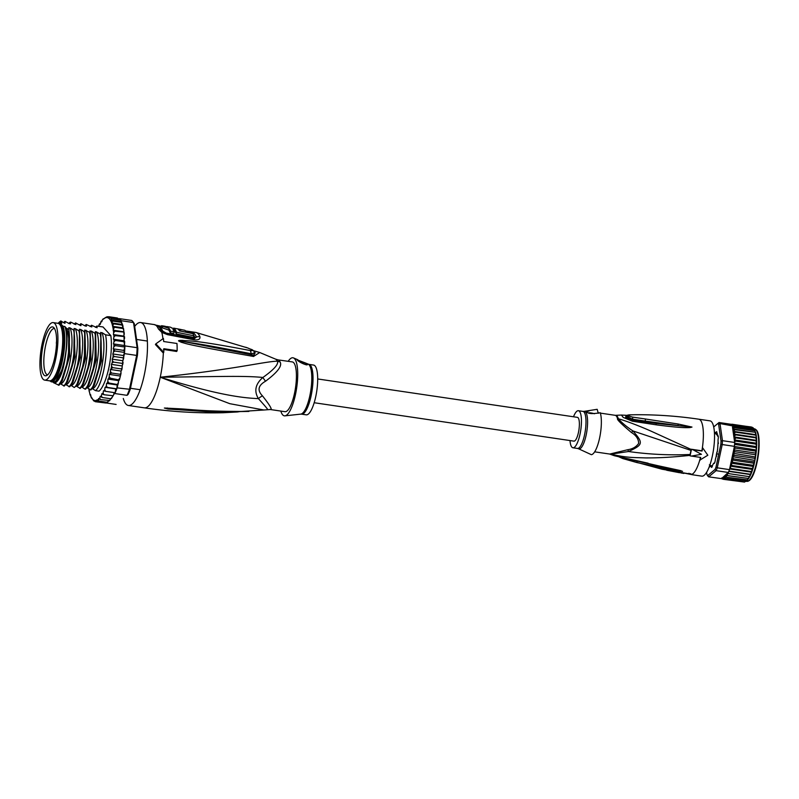 <?xml version="1.0" encoding="UTF-8"?>
<svg xmlns="http://www.w3.org/2000/svg" width="799" height="799" viewBox="0 0 799 799"><rect width="100%" height="100%" fill="white"/><g stroke="black" fill="none" stroke-linecap="round" stroke-linejoin="round"><path stroke-width="1.2" d="M54.831 323.585A29.064 8.02 -81.6 0 0 53.183 322.606A29.064 8.02 -81.6 0 0 41.758 345.747A29.064 8.02 -81.6 0 0 42.457 378.376A29.064 8.02 -81.6 0 0 43.026 379.135A29.064 8.02 -81.6 0 0 44.684 380.114A29.064 8.02 -81.6 0 0 56.11 356.973A29.064 8.02 -81.6 0 0 55.401 324.344A29.064 8.02 -81.6 0 0 54.831 323.585M53.183 322.606L57.967 323.315A29.064 8.02 98.4 0 1 59.615 324.294A29.064 8.02 98.4 0 1 60.185 325.053A29.064 8.02 98.4 0 1 60.894 357.682A29.064 8.02 98.4 0 1 49.468 380.823L44.684 380.114M56.559 339.185A24.699 6.811 -81.6 0 0 56.479 337.388A24.699 6.811 -81.6 0 0 53.613 327.43A24.699 6.811 -81.6 0 0 45.323 336.988A24.699 6.811 -81.6 0 0 41.308 363.535A24.699 6.811 -81.6 0 0 41.378 365.333A24.699 6.811 -81.6 0 0 46.482 375.62A24.699 6.811 -81.6 0 0 56.559 339.185M47.66 374.831A23.411 6.452 98.4 0 1 47.63 374.831A23.411 6.452 98.4 0 1 43.905 364.913A23.411 6.452 98.4 0 1 43.825 363.205A23.411 6.452 98.4 0 1 47.121 339.655A23.411 6.452 98.4 0 1 54.482 328.519A23.411 6.452 98.4 0 1 54.502 328.519M280.01 361.857A11.176 10.007 153.3 0 1 277.403 361.128A25.518 7.041 -81.6 0 0 276.444 359.73A25.518 7.041 -81.6 0 0 275.625 359.16L275.665 359.17A11.176 10.717 113.4 0 0 275.665 359.17A11.176 10.717 113.4 0 0 275.675 359.17A11.176 10.717 113.4 0 0 278.252 359.91A25.159 6.941 98.4 0 1 279.071 360.479A25.159 6.941 98.4 0 1 279.191 360.609A25.159 6.941 98.4 0 1 280.01 361.857C282.516 365.692 277.702 372.154 265.558 381.213C258.137 385.428 257.098 390.312 262.452 395.855C270.511 406.072 272.998 410.586 269.902 409.388M185.548 330.926L195.905 332.454A5.593 5.373 101.6 0 1 196.065 332.494A40.19 11.086 98.4 0 1 196.164 332.514A40.19 11.086 98.4 0 1 199.95 336.798C200.269 339.365 198.192 340.334 193.698 339.715L167.49 334.661L161.798 332.404L158.392 328.918A41.928 11.566 -81.6 0 0 156.694 326.052A41.928 11.566 -81.6 0 0 156.614 325.962A41.928 11.566 -81.6 0 0 154.497 324.604A5.593 5.373 -76.8 0 1 154.926 324.684L140.634 322.546A41.928 11.566 -81.6 0 1 143.021 323.945A41.928 11.566 98.4 0 1 145.188 370.327A41.928 11.566 98.4 0 1 128.369 405.483A41.928 11.566 98.4 0 1 125.992 404.074A41.928 11.566 -81.6 0 1 123.296 398.471M140.634 322.546A41.928 11.566 -81.6 0 0 134.681 326.421M154.497 324.604L155.116 325.013M157.972 326.352L161.298 327.011M265.558 381.213A11.176 2.757 -131.1 0 1 262.891 377.478C255.38 384.019 253.882 391.071 258.397 398.621C239.051 397.872 213.173 393.567 160.249 377.218C216.739 376.709 243.805 375.53 262.891 377.478C273.967 369.597 278.801 364.154 277.403 361.128C262.701 361.837 236.434 369.108 160.249 377.218L229.802 403.685L263.93 409.997L241.827 411.425A5.593 2.537 88.5 0 1 241.358 411.535L248.879 411.425M163.425 349.413L176.649 351.48L177.148 350.691L163.855 348.724A43.316 11.945 -81.6 0 1 163.765 352.359L155.855 343.84L163.415 338.436A43.316 11.945 -81.6 0 1 163.675 341.523L176.969 343.49A43.316 11.945 -81.6 0 1 177.148 350.691M275.625 359.16A25.518 7.041 -81.6 0 0 275.615 359.151L259.735 352.519L253.513 356.474L252.025 356.184C183.161 344.009 187.735 343.94 181.263 342.272L178.646 340.943C178.207 340.504 179.495 340.314 182.522 340.354C188.624 341.373 189.962 338.996 250.097 350.521C253.802 351.011 253.043 350.172 247.83 348.004L245.732 347.245M253.513 356.474A5.593 2.787 -78 0 0 252.065 354.906A5.593 2.787 -78 0 0 251.815 354.876M252.025 356.184A5.593 2.767 -78.2 0 0 250.566 354.586L250.566 354.586A5.593 2.767 -78.2 0 0 250.327 354.566L182.821 341.433C189.063 342.811 189.902 341.652 251.046 353.717L255.261 353.008C251.815 348.434 252.544 350.302 247.82 348.004L195.905 332.454A5.593 5.373 101.6 0 0 192.649 332.843A39.341 10.846 98.4 0 1 196.454 337.058L194.347 338.666L193.128 338.546M181.263 342.272A5.593 1.019 -72.5 0 0 181.323 341.582L178.916 340.983A5.593 2.237 -39.9 0 0 178.706 341.053M178.646 340.943A5.593 3.396 -19.3 0 1 178.866 340.953L182.821 341.433A5.593 2.357 92.8 0 0 182.522 340.354M250.097 350.521A5.593 3.056 104.2 0 1 251.046 353.717L251.755 354.876M254.232 351.44L254.102 355.205L252.264 354.966M253.922 355.185L255.031 352.559M155.855 343.84L155.425 344.529L163.326 353.058L163.765 352.359M240.02 411.565L237.433 411.964A5.593 2.697 -95.1 0 1 237.043 411.944L223.33 412.733L167.93 409.018L164.464 408.029L179.316 408.778C188.594 409.138 200.649 411.305 240.269 411.455L241.827 411.425M163.326 353.058A41.928 11.566 -81.6 0 1 160.249 377.218A41.928 11.566 98.4 0 1 144.319 407.84C170.547 411.715 196.884 413.343 223.33 412.733L237.433 411.964A5.593 2.697 -95.1 0 0 238.252 411.605M216.03 411.365L176.459 408.958C198.292 410.896 219.395 411.765 239.77 411.575L241.358 411.535M167.93 409.018A5.593 2.477 -80.8 0 0 168.549 408.549L164.594 408.099A5.593 4.664 60.6 0 1 164.374 408.059M164.464 408.029A5.593 3.346 76.3 0 0 164.654 408.099L167.151 408.239A5.593 0.709 92.6 0 0 167.291 407.979M240.269 411.455A5.593 2.527 88.8 0 1 239.77 411.575M262.452 395.855A11.176 6.112 148 0 0 258.397 398.621C266.037 407.031 268.953 410.616 267.146 409.358M263.93 409.997L270.322 409.527L284.963 411.685A25.159 6.941 -81.6 0 0 295.051 390.591A25.159 6.941 -81.6 0 0 293.752 362.766A25.159 6.941 98.4 0 0 292.324 361.917L278.252 359.91M288.199 361.308A29.343 8.09 98.4 0 1 293.503 357.932A29.343 8.09 98.4 0 1 295.5 394.396A29.343 8.09 -81.6 0 1 284.943 415.85A29.343 8.09 -81.6 0 1 280.839 411.076M308.923 364.374A25.159 6.941 -81.6 0 1 311.121 395.765A25.159 6.941 -81.6 0 1 311.051 396.104A25.159 6.941 -81.6 0 1 301.563 414.142L306.227 414.831A25.159 6.941 -81.6 0 0 315.785 396.454A25.159 6.941 98.4 0 0 313.588 365.063L308.923 364.374L304.709 362.696L307.335 364.434M307.186 364.064C309.143 366.731 298.347 362.097 297.118 359.82L304.709 362.696M299.635 361.847A5.593 1.189 -168 0 1 307.156 364.194A5.593 1.189 -168 0 1 307.315 364.494M162.936 338.766A41.928 11.566 -81.6 0 0 161.798 332.404A5.593 1.878 -59 0 1 163.166 332.144L161.308 330.387A2.796 2.447 -23 0 0 162.756 331.116L166.212 333.073A2.796 0.789 -81.1 0 0 166.412 333.413M193.538 334.951A38.911 10.737 98.4 0 1 194.726 337.198L192.489 338.087L166.212 333.073M161.578 325.702L161.228 327.33A40.22 11.096 98.4 0 1 162.327 327.87L168.749 330.027A40.14 11.076 98.4 0 1 170.217 332.853L173.812 333.473L174.162 331.835A41.728 11.506 -81.6 0 0 172.974 329.458L174.562 329.737A41.678 11.496 -81.6 0 0 173.403 328.339L171.815 328.059A41.728 11.506 -81.6 0 0 170.317 327.161L166.721 326.541A41.818 11.536 98.4 0 1 168.219 327.43L166.222 326.831A41.848 11.546 -81.6 0 0 165.133 326.272L161.578 325.702A41.898 11.556 98.4 0 1 162.666 326.262L169.088 328.419A41.818 11.536 98.4 0 1 170.567 331.205L174.162 331.835M173.942 331.295L174.562 329.737M174.372 330.626A39.97 11.026 98.4 0 1 176.189 333.902L193.528 337.438L193.877 335.78A40.709 11.226 -81.6 0 0 192.879 333.672L179.485 330.906A41.498 11.446 -81.6 0 0 177.738 328.888L177.678 328.818M176.189 333.902L176.539 332.254L193.877 335.78M186.347 332.274L186.407 332.034A41.129 11.346 -81.6 0 0 184.839 330.297L173.782 328.149A41.648 11.486 98.4 0 1 176.539 332.254M180.045 331.016L191.031 333.043A38.911 10.737 98.4 0 1 192.1 333.503M178.816 329.937L178.936 329.378A41.458 11.436 98.4 0 1 180.095 330.776M177.738 328.888L180.894 329.498A41.348 11.406 98.4 0 1 181.303 329.837L178.936 329.378M170.217 332.853L170.567 331.205M168.749 330.027L169.088 328.419M186.227 331.775L192.649 332.843A2.796 2.687 101.6 0 1 191.021 333.043L191.021 333.043A38.911 10.737 98.4 0 0 190.971 333.033M60.464 325.523A27.945 7.71 98.4 0 1 60.884 326.062A27.945 7.71 98.4 0 1 61.303 359.46A27.945 7.71 98.4 0 1 53.054 379.036A27.945 7.71 98.4 0 1 52.494 379.425M58.077 323.335A29.763 8.21 98.4 0 1 59.925 322.896A29.763 8.21 98.4 0 1 59.985 322.906L62.981 326.222A29.763 8.21 98.4 0 1 62.532 360.039A29.763 8.21 98.4 0 1 51.226 381.792A29.763 8.21 98.4 0 1 51.166 381.782L49.888 380.843M51.276 381.792L53.034 382.052A29.763 8.21 98.4 0 0 53.084 382.062L51.226 381.792M62.981 326.222L64.839 326.501A29.763 8.21 98.4 0 1 64.389 360.319A29.763 8.21 98.4 0 1 53.084 382.062M94.182 401.018L95.371 401.717M104.809 402.896L95.471 401.737L95.321 400.689L97.039 401.747L96.939 399.84L98.686 401.038L98.587 398.491L100.404 399.61L99.755 398.002L100.255 396.264L102.142 397.483L101.393 395.875L101.892 393.617L103.88 394.716L103.081 393.058L103.5 390.741L105.588 391.33L104.739 389.662L105.078 387.315L115.705 388.883L115.156 392.748A43.046 11.875 -81.6 0 0 116.804 388.813A43.046 11.875 -81.6 0 0 117.153 387.895L117.833 384.659L117.203 384.968L116.804 388.813L107.236 387.395L106.327 385.737L106.577 383.4L117.203 384.968M106.577 383.4L108.794 382.991L107.835 381.353L107.985 379.076L110.242 378.167L109.213 376.599L109.273 374.401L111.54 373.023L110.462 371.535L110.422 369.478L112.689 367.64L111.54 366.262L111.411 364.364L112.13 362.906L113.648 362.117L112.439 360.858L112.22 359.16L112.909 357.473L114.417 356.544L113.148 355.435L112.839 353.967L113.488 352.079L114.966 351.011L113.248 348.853L113.848 346.796L115.306 345.627L113.458 343.91L113.997 341.722L115.406 340.474L113.448 339.225L113.917 336.948L115.286 335.64L113.398 334.561L113.638 332.754L114.936 331.205L113.118 330.207L114.377 327.25L112.599 326.312L113.598 323.845L111.88 322.946L112.619 321.048L111.091 320.189L111.47 318.901L110.152 317.443L108.494 317.313L108.694 316.704L106.776 317.293L107.126 316.694L103.191 319.21A41.928 11.566 -81.6 0 0 102.262 320.149L103.121 318.901M111.091 320.189L121.318 321.697L121.298 320.729A43.046 11.875 -81.6 0 0 121.029 320.319A43.046 11.875 98.4 0 0 120.389 319.5A43.046 11.875 98.4 0 0 119.72 318.861A43.046 11.875 -81.6 0 0 119.411 318.641L131.635 320.449A43.046 11.875 98.4 0 1 132.614 321.308A43.046 11.875 98.4 0 1 133.273 322.157A43.046 11.875 98.4 0 1 133.523 322.536L137.138 347.705A43.046 11.875 98.4 0 1 136.659 355.425L129.378 389.702A43.046 11.875 98.4 0 1 127.011 395.335L128.07 394.486A41.928 11.566 98.4 0 0 130.227 389.333L137.408 355.535A41.928 11.566 98.4 0 0 137.847 348.474L134.282 323.645A41.928 11.566 98.4 0 0 134.092 323.355L133.273 322.157M112.22 359.16L122.846 360.739L124.434 353.617A43.046 11.875 -81.6 0 0 124.534 352.429A43.046 11.875 -81.6 0 0 124.864 347.046A43.046 11.875 -81.6 0 0 124.914 345.897L123.915 341.732L115.406 340.474M124.434 353.617L137.408 355.535M137.847 348.474L137.138 347.705L124.914 345.897M121.298 320.729L133.523 322.536L134.282 323.645M114.087 392.589L113.758 394.386L114.786 393.527L127.011 395.335L128.07 394.486M130.227 389.333L117.153 387.895M114.786 393.527A43.046 11.875 -81.6 0 0 115.156 392.748L105.588 391.33M116.115 404.434L106.067 402.956M121.388 321.328L119.72 318.861L110.152 317.443L110.342 318.062M121.029 320.319L111.47 318.901M121.148 321.378L123.815 330.656L124.135 340.514M88.859 389.023L89.178 391.43M89.358 391.72A41.928 11.566 -81.6 0 1 88.859 389.043L90.087 394.926M90.577 394.586L91.306 397.912M91.545 397.393L93.693 400.908M99.535 323.785L98.726 326.322M98.956 325.063A41.928 11.566 -81.6 0 1 99.585 323.935L100.284 323.725L99.585 323.935L100.155 324.504L101.313 321.028M100.644 322.247A41.928 11.566 -81.6 0 1 101.363 321.238L102.032 320.948L101.363 321.238L101.793 321.717L102.262 320.149M103.81 318.691A41.928 11.566 -81.6 0 1 105.039 317.942L105.578 317.423M106.776 317.293L107.835 316.794M105.078 387.315L107.236 387.395M124.624 341.463L123.915 341.732L124.624 341.463L124.205 340.943M121.877 369.607L122.846 360.739M122.167 367.83L121.188 368.898L121.788 369.837L121.049 371.046L110.422 369.478M120.729 374.861L121.049 371.046M121.088 373.103L120.05 374.282L120.639 375.041L119.431 379.865M119.85 378.167L118.741 379.425L119.341 379.994L118.612 380.644L118.002 384.539M118.462 382.931L117.303 384.239L117.833 384.659M113.758 394.386L113.128 395.904M113.718 394.626L111.371 398.651M110.622 398.741L109.563 400.778M110.382 399.58L107.196 402.297L107.755 401.697L107.196 402.297L98.686 401.038M95.461 327.33L96.849 326.042L103.021 326.951L110.831 335.61A33.538 9.248 98.4 0 1 108.854 367.74A33.538 9.248 98.4 0 1 99.026 391.17L95.52 390.651L92.145 388.524M107.306 401.887L105.538 403.006L97.039 401.747M105.848 403.006L105.937 402.257L105.538 403.006M103.88 394.716L113.078 395.765M112.03 397.443L110.642 398.741L102.142 397.483M108.904 400.868L109.523 400.449L100.404 399.61M107.745 402.237L107.196 402.297M116.804 388.813L115.705 388.883M108.794 382.991L117.912 384.629M122.996 360.359L122.876 360.948M118.582 381.153L118.711 380.564M110.242 378.167L119.341 379.994M107.985 379.076L118.612 380.644M112.689 367.64L121.188 368.898L121.788 369.837M123.076 362.436L122.157 363.375L122.756 364.474M123.775 357.003L122.916 357.802L123.535 359.051M111.54 373.023L120.05 374.282L120.639 375.041M111.411 364.364L122.037 365.942M122.157 363.375L113.648 362.117M122.916 357.802L114.417 356.544M112.839 353.967L123.465 355.535L124.534 352.429L114.966 351.011M123.745 356.853L123.465 355.535M113.248 348.853L123.885 350.421L124.864 347.046L115.306 345.627M124.534 352.429L123.885 350.421M113.458 343.91L124.085 345.478L124.574 343.52M124.864 347.046L124.085 345.478M124.684 341.582L124.624 343.3M113.448 339.225L124.075 340.803M124.524 336.749L124.554 338.526M124.454 336.609L115.286 335.64M113.398 334.561L124.025 336.129M124.125 332.274L124.274 334.332M124.025 332.084L114.936 331.205M113.118 330.207L123.745 331.775M123.485 328.269L123.815 330.656M123.316 327.97L122.876 328.509L114.377 327.25M112.599 326.312L123.226 327.88M111.88 322.946L122.447 324.504L122.097 325.103L113.598 323.845M121.368 321.787L122.447 324.504M121.318 321.697L121.128 322.307L112.619 321.048M109.273 374.401L119.91 375.979M118.721 318.821L117.203 317.962L117.343 318.851L117.313 317.982M117.203 317.962L108.694 316.704M95.6 333.363L94.921 333.263C98.367 349.812 91.785 383.84 84.884 389.083L85.563 389.183L87.211 387.195L94.981 362.886L95.341 331.655L100.914 334.142L100.324 363.465L92.524 387.984L90.876 389.962L86.891 387.655M84.884 389.083L81.578 386.866M84.964 331.785L84.295 331.685C87.75 348.234 81.108 382.391 74.257 387.505L76.584 385.627L84.354 361.248L84.704 330.087L90.277 332.574L89.688 361.937L81.898 386.416L80.25 388.394L76.265 386.087M74.257 387.505L70.941 385.298M79.52 329.677L79.051 360.419L71.271 384.838L69.613 386.816L65.628 384.509M74.207 328.888L73.738 359.61L65.957 384.049L64.3 386.037L60.315 383.73M68.894 328.109L68.404 358.911L60.634 383.27L58.986 385.248L53.773 382.811M55.101 383.011C60.474 379.924 64.23 368.589 66.367 349.003L64.929 358.312L61.833 370.157L55.471 381.832L53.783 382.891L53.034 382.052M63.57 322.616L64.959 321.328L65.009 323.315M74.197 324.194L75.585 322.896L75.845 324.604L70.951 322.217L70.272 322.117L70.532 323.815L69.203 323.625L64.959 321.328M68.884 323.405L70.272 322.117M79.51 324.973L80.909 323.685L80.959 325.672M90.147 326.551L91.535 325.253L91.795 326.961L86.222 324.474L86.482 326.172L85.153 325.982L80.909 323.685M96.849 326.042L97.108 327.75L91.535 325.253M80.489 325.553L75.585 322.896M84.824 325.762L86.222 324.474M68.964 328.339L69.693 355.994L62.272 380.863L60.634 383.27M71.041 385.368C78.262 385.587 86.452 343.62 80.719 329.498L79.391 329.288L80.329 357.562L72.909 382.431L71.271 384.838M64.549 323.186L60.814 320.928L59.406 322.057A31.86 8.789 -81.6 0 0 58.187 323.265M65.728 384.579C72.949 384.798 81.138 342.831 75.406 328.709L74.077 328.499L75.006 356.773L67.585 381.642M69.024 329.428L68.844 329.408A33.538 9.248 98.4 0 1 69.074 346.456C67.476 365.592 63.89 378.486 58.307 385.148M79.65 331.006L78.971 330.906C82.397 347.705 75.865 381.323 68.944 386.716M74.337 330.217L73.658 330.117C77.113 346.816 70.472 380.783 63.62 385.937M89.608 332.474C93.024 349.323 86.482 382.931 79.57 388.294M100.235 334.042C103.67 350.911 97.059 384.649 90.197 389.862M110.831 335.61L105.548 334.831C108.984 351.42 102.452 385.288 95.52 390.651M66.367 349.003C67.306 340.783 67.276 333.832 66.307 328.119L66.786 328.419C68.295 332.963 69.064 338.976 69.074 346.456M68.754 327.71L70.092 327.92C75.815 342.042 67.635 384.019 60.414 383.8M70.092 327.92L73.658 330.117M75.406 328.709L78.971 330.906M80.719 329.498L84.295 331.685M61.733 323.166A29.763 8.21 98.4 0 1 61.793 323.176A29.763 8.21 98.4 0 1 61.843 323.186L60.295 321.468A31.86 8.789 -81.6 0 0 59.406 322.057M64.839 326.501L66.307 328.119M60.814 320.928L60.295 321.468M59.985 322.906L61.843 323.186M66.786 328.419L68.844 329.408M90.277 332.574L90.017 330.856M90.147 331.245L91.346 331.066L94.921 333.263M100.914 334.142L100.644 332.424M100.754 332.714L101.982 332.644L105.548 334.831M86.032 330.277C91.765 344.399 83.575 386.376 76.354 386.157M91.346 331.066C97.079 345.188 88.889 387.155 81.678 386.936M96.669 331.855C102.392 345.977 94.202 387.944 86.991 387.725M101.982 332.644C107.695 346.726 99.555 388.604 92.334 388.504L92.354 388.554M84.914 330.706L85.633 358.391L78.222 383.21L76.584 385.627M90.227 331.485L90.946 359.17L83.535 384.009L81.898 386.416M95.54 332.274L96.27 359.959L88.859 384.778L87.211 387.195M100.784 332.823L101.583 360.739L94.172 385.567L92.524 387.984M50.297 380.793A28.924 7.98 -81.6 0 0 61.533 359.71A28.924 7.98 -81.6 0 0 58.756 323.585M53.483 378.656A27.106 7.481 98.4 0 1 52.934 378.956M317.692 378.956L577.427 417.358A12.015 3.316 98.4 0 1 578.106 417.757A12.015 3.316 98.4 0 1 578.726 431.051A12.015 3.316 98.4 0 1 573.912 441.138L314.177 402.726M717.382 451.645L716.853 452.374A16.21 4.474 -81.6 0 1 716.583 453.712A16.21 4.474 98.4 0 1 716.294 455.021L716.673 455.889M717.852 454.062L717.023 453.862L716.294 455.021M709.842 465.318L710.691 465.537L709.782 465.418M716.723 433.777L716.034 433.967L716.723 433.777M716.523 433.727L716.403 434.446A16.21 4.474 -81.6 0 0 715.754 433.727L717.332 433.527M716.144 434.097L717.762 434.926M716.853 452.374L717.023 453.862M731.425 424.439L751.14 426.956L753.237 427.994M752.478 427.615L754.895 430.301L756.363 437.413L734.031 434.107L735.33 432.129L733.752 431.39L734.89 429.732L733.382 429.023L734.321 427.715L732.983 427.056L733.632 426.107L719.999 423.56L718.631 424.369A26.826 7.401 98.4 0 0 717.842 423.49L719.05 422.511A27.945 7.71 98.4 0 1 719.539 422.971A27.945 7.71 98.4 0 1 719.999 423.56L722.446 440.668L721.038 441.108L718.631 424.369M733.462 458.866L732.623 456.678L734.361 455.33L733.222 453.273L734.92 451.715L733.692 449.847L730.066 466.916A26.826 7.401 -81.6 0 0 730.166 466.606L731.005 468.544L751.21 471.53L751.729 472.069L750.83 474.486M714.366 431.68L714.845 432.668A17.049 4.704 98.4 0 1 715.365 432.668L716.643 431.68L717.003 434.476A17.049 4.704 98.4 0 1 717.332 435.415L717.502 435.595C718.351 435.395 718.541 436.733 718.081 439.62L718.031 440.329A17.049 4.704 98.4 0 1 718.071 441.937L717.662 448.639A17.049 4.704 98.4 0 1 717.402 450.496L715.984 457.178A17.049 4.704 98.4 0 1 715.505 458.786L715.355 459.495C715.015 462.401 714.456 463.74 713.677 463.5L713.457 463.68A17.049 4.704 98.4 0 1 712.878 464.599L711.679 467.445L710.75 466.376A17.049 4.704 98.4 0 1 710.221 466.376L708.993 467.415M727.2 473.378L727.32 473.398A26.826 7.401 -81.6 0 0 727.44 473.188L721.537 478.641L708.673 476.843A27.945 7.71 98.4 0 1 708.184 476.384A27.945 7.71 98.4 0 1 707.754 475.844A27.945 7.71 98.4 0 1 707.724 475.795L706.965 474.676L707.724 475.795M719.05 422.511L731.275 424.319A27.945 7.71 98.4 0 1 731.764 424.778A27.945 7.71 98.4 0 1 732.224 425.368M706.616 472.289L706.965 474.676A26.826 7.401 98.4 0 0 707.754 475.545L708.673 476.843L716.074 470.661L714.995 469.492A26.826 7.401 -81.6 0 0 715.994 467.135L717.262 467.824L722.206 444.544L720.838 444.344A26.826 7.401 -81.6 0 0 721.038 441.108M728.298 472.469L716.074 470.661A27.945 7.71 -81.6 0 0 717.262 467.824L729.487 469.632A27.945 7.71 98.4 0 1 728.898 471.1A27.945 7.71 98.4 0 1 728.298 472.469L728.868 473.637L749.642 476.703M734.431 446.351L722.206 444.544A27.945 7.71 -81.6 0 0 722.446 440.668L734.671 442.476A27.945 7.71 98.4 0 1 734.581 444.394A27.945 7.71 98.4 0 1 734.431 446.351L733.692 449.847L756.014 453.133L755.554 451.085L756.413 450.037L756.144 452.743M707.754 475.545L714.995 469.492M715.994 467.135L720.838 444.344M717.842 423.49L713.707 426.946M717.452 435.595L718.061 435.785M714.865 432.728L715.075 432.978A16.769 4.624 98.4 0 1 715.594 432.988L716.733 431.869M711.829 467.285L711.05 466.137A16.769 4.624 98.4 0 1 710.531 466.137L710.291 466.326M722.785 479.13L721.537 478.641L724.403 479.09L723.914 477.652L725.492 478.391L725.023 476.494L726.621 477.233L726.121 475.095L727.749 475.645L727.19 473.398M727.44 473.188L728.149 472.778M727.32 473.398L728.868 473.637M729.487 469.632L730.066 466.916M729.906 468.574L731.005 468.544M753.876 461.862L754.386 463.03L754.945 460.404L753.876 461.862L733.682 458.876L731.924 460.004L732.883 462.301L731.115 463.17L731.984 465.537L730.166 466.606M733.702 449.797L735.35 448.099L734.401 447.47M734.311 439.939L734.391 440.479A26.826 7.401 -81.6 0 0 734.391 440.139L735.779 437.872L734.301 436.474L735.629 434.856L734.031 434.107M734.671 442.476L734.391 440.479M734.071 433.777A26.826 7.401 -81.6 0 0 732.503 427.365L734.311 439.909L756.623 443.225L755.974 440.858L756.653 440.399L755.974 440.858L735.779 437.872M732.503 427.365L732.793 425.687M734.75 441.697L735.779 441.118L734.391 440.139M753.157 427.785L731.594 424.599M731.924 424.219L752.119 427.205M730.566 424.379L729.397 424.609M755.644 432.429L756.064 434.696L755.524 435.115L735.33 432.129M756.064 434.696L733.752 431.39M734.89 429.732L755.594 432.309L733.382 429.023M753.197 427.825L755.594 432.309M734.321 427.715L754.516 430.701M754.895 430.301L732.983 427.056M733.632 426.107L753.827 429.093M753.966 428.683L732.234 425.468M731.764 424.778L753.028 427.924M724.403 479.09L744.598 482.077L723.355 479.31M725.492 478.391L746.236 480.958L745.097 481.667M747.255 480.069L746.236 480.958M712.978 464.449L713.137 464.149A16.489 4.544 98.4 0 0 713.697 463.25L714.236 463.021M712.079 466.856L711.33 466.167L712.299 466.306M709.262 466.716L710.571 465.857A16.489 4.544 98.4 0 0 710.651 465.877A16.489 4.544 98.4 0 0 711.08 465.867L711.33 466.167M714.396 432.139L715.045 433.258A16.489 4.544 98.4 0 1 715.475 433.248A16.489 4.544 98.4 0 1 715.554 433.258L716.853 432.379M718.121 436.244L717.442 435.914A16.489 4.544 98.4 0 0 717.132 435.016L717.043 434.566M717.702 436.184L718.281 436.494M718.181 442.506L718.431 443.365M716.613 456.009L716.284 456.569M727.749 475.645L748.563 478.471M749.512 476.693L748.653 478.611M749.412 477.113L747.944 478.631M728.898 471.1L750.161 474.246L750.7 474.556L749.752 476.723M750.481 475.045L749.072 476.623M750.571 474.596L728.788 471.37M751.509 472.628L750.161 474.246L750.7 474.556M751.589 472.169L729.637 468.923M731.984 465.537L752.179 468.524L752.688 469.293L751.21 471.53L751.729 472.069M752.488 469.912L751.849 471.929M752.548 469.442L730.226 466.147M732.883 462.301L753.077 465.288L753.587 466.256L752.179 468.524L752.688 469.293M753.397 466.936L752.818 469.083M753.437 466.476L731.115 463.17M754.386 463.03L753.077 465.288L753.587 466.256M754.226 463.74L753.707 466.007M754.246 463.3L731.924 460.004M754.945 460.404L732.623 456.678M734.361 455.33L754.556 458.316L755.564 456.968L754.955 459.984M755.564 456.968L733.222 453.273M754.556 458.316L755.085 459.665M734.92 451.715L755.125 454.701L756.054 453.492L755.544 456.569M755.125 454.701L755.674 456.219M756.413 450.037L734.411 446.481M735.35 448.099L755.554 451.085M734.581 444.394L755.834 447.54L756.633 446.671L756.353 449.727M756.633 446.671L734.641 443.155M755.834 447.54L756.473 449.308M735.779 441.118L755.984 444.104L756.713 443.435L755.984 444.104L756.563 446.401M756.763 443.685L756.663 445.962M756.653 440.399L734.231 436.933M756.723 440.599L756.713 442.766M756.553 440.239L755.824 437.842L735.629 434.856M756.533 437.672L756.623 439.77M756.443 437.502L755.824 437.842L756.363 437.413M756.174 434.896L756.393 437.073M746.286 481.318L745.697 481.378M726.621 477.233L747.435 479.889M748.363 478.671L747.494 480.149M748.323 478.801L746.815 480.219M573.502 416.778A18.727 5.164 98.4 0 1 578.406 410.716A18.727 5.164 98.4 0 1 579.465 411.345A18.727 5.164 98.4 0 1 580.434 432.059A18.727 5.164 98.4 0 1 572.923 447.77A18.727 5.164 98.4 0 1 571.864 447.14A18.727 5.164 98.4 0 1 569.987 440.559M667.415 469.782L667.295 470.341A27.266 7.521 98.4 0 1 667.025 470.311A27.266 7.521 98.4 0 1 666.326 470.032L666.406 469.642M679.32 472.658A27.795 7.67 -81.6 0 0 679.49 472.698A27.795 7.67 -81.6 0 0 679.669 472.718L667.295 470.341M683.604 473.388A27.895 7.69 -81.6 0 0 683.754 473.417A27.895 7.69 -81.6 0 0 683.904 473.437L681.367 473.008A27.835 7.68 98.4 0 1 681.197 472.988A27.835 7.68 98.4 0 1 680.249 472.589L679.13 472.399M683.994 473.018L684.553 473.028M590.561 413.433A4.195 0.889 -168 0 1 591.859 413.642M679.779 472.199L679.669 472.718M684.014 472.938L683.904 473.437M681.477 472.499L681.367 473.008M594.396 413.762A4.195 0.889 12 0 0 588.533 412.853M595.904 409.507L597.073 409.328A22.921 6.322 -81.6 0 1 597.183 409.318L589.912 410.456L586.746 411.855C587.944 413.792 592.459 414.082 600.269 412.733A22.921 6.322 -81.6 0 1 599.62 437.922A22.921 6.322 -81.6 0 1 591.36 454.681L578.516 448.758A18.966 5.233 98.4 0 0 586.416 433.787A18.966 5.233 98.4 0 0 585.577 412.024A18.966 5.233 98.4 0 0 585.527 411.964A18.966 5.233 98.4 0 0 584.049 411.385L589.912 410.456M597.183 409.318L598.281 413.303M682.436 471.3L647.829 463.51M625.987 458.416L668.953 468.514L668.493 469.333L682.576 471.33M690.376 473.687L692.463 474.756L668.533 469.882L662.88 469.383A26.966 7.441 98.4 0 1 662.461 469.333L622.691 458.536L636.683 462.501L668.493 469.333M678.131 424.019L645.432 418.996L645.252 421.083L678.101 425.507L678.131 424.019L691.984 427.066L656.129 423.43L632.289 420.174L626.726 415.48M691.984 427.066L690.276 427.515C685.522 428.074 674.186 427.175 656.259 424.838L656.129 423.43L632.399 419.835L625.627 417.158L625.987 415.899M691.844 427.046L690.066 427.006L690.276 427.515M645.183 421.782L645.252 421.083L632.518 419.215L632.778 417.148C627.894 415.929 627.205 415.16 630.701 414.841L635.165 414.731L630.701 414.841M630.361 414.851L630.541 414.831C628.513 414.791 626.985 415.16 625.947 415.919L632.518 419.215L632.309 421.203L623.18 417.378L621.422 415.051L627.664 415.4M692.463 474.756A27.945 7.71 98.4 0 1 692.234 474.736L701.802 476.144A27.945 7.71 -81.6 0 0 712.418 455.73A27.945 7.71 -81.6 0 0 709.971 420.853L698.815 419.205A27.945 7.71 98.4 0 1 702.411 447.57L702.611 447.8A28.784 7.94 98.4 0 1 702.081 451.036L701.892 450.826A27.945 7.71 -81.6 0 0 702.411 447.57M627.834 449.707L610.076 453.972A3.915 3.735 75.6 0 1 610.776 454.152L628.513 451.515C643.225 444.743 643.585 443.085 632.888 430.921C626.656 426.816 621.792 422.761 618.306 418.766C626.776 420.993 643.025 427.545 651.455 431.33L691.185 449.467L690.126 454.481C669.582 455.4 649.048 454.411 628.513 451.515L627.834 449.707C632.708 448.968 636.324 446.851 638.681 443.355C638.511 438.921 636.114 435.315 631.48 432.549C621.302 423.969 616.668 419.365 617.567 418.716A3.915 3.176 164.8 0 0 618.306 418.766A19.635 5.413 -81.6 0 0 617.088 416.099A19.635 5.413 -81.6 0 0 615.58 415.33L621.422 415.051M681.098 470.721L647.619 463.47M666.096 467.565L614.421 455.75L648.099 463.2M624.289 457.927L623.899 458.916M631.48 432.549L632.888 430.921L690.995 450.406M656.259 424.838L632.309 421.203M645.432 418.996L632.778 417.148M702.611 447.8L707.824 455.24L699.734 460.174A27.945 7.71 -81.6 0 0 700.483 457.418M702.081 451.036L692.813 449.667L701.452 454.291L691.455 456.079L700.723 457.447A28.784 7.94 98.4 0 1 699.934 460.404M610.076 453.972A19.566 5.393 -81.6 0 1 609.437 454.012L609.847 454.122A19.635 5.413 -81.6 0 0 610.776 454.152C627.425 457.957 633.697 457.467 645.912 457.917C658.216 457.907 669.402 457.517 689.917 455.39A27.805 7.67 -81.6 0 1 689.867 455.62L690.076 455.859A242.596 51.715 12 0 0 691.455 456.079M690.126 454.481L689.917 455.39M691.185 449.467A27.805 7.67 -81.6 0 0 691.225 449.218L701.892 450.826M691.225 449.218L691.445 449.457A242.596 51.715 -168 0 0 692.813 449.667M690.076 455.859L691.445 449.457M56.579 341.233A2.657 0.729 -81.6 0 0 56.499 344.029M194.726 337.198A2.796 2.437 157.5 0 0 196.454 337.058A5.593 4.874 157.5 0 1 199.95 336.798M301.563 414.142L300.754 414.122A25.318 6.981 -81.6 0 0 309.802 395.954A25.318 6.981 -81.6 0 0 309.872 395.615A25.318 6.981 -81.6 0 0 308.144 364.154M161.238 327.31L159.061 326.971A40.24 11.096 98.4 0 1 161.048 328.279A40.24 11.096 98.4 0 1 162.756 331.116M154.926 324.684L159.52 327.44A40.799 11.256 98.4 0 1 159.58 327.5A40.799 11.256 98.4 0 1 159.66 327.59A40.799 11.256 98.4 0 1 161.308 330.387A5.593 4.894 -23 0 0 158.392 328.918M160.839 327.25A2.796 0.759 99.1 0 1 160.679 326.911A5.593 1.528 99.1 0 0 160.05 326.052L161.458 326.282M167.49 334.661A5.593 1.588 -81.1 0 0 166.731 333.473L163.166 332.144A5.593 1.878 -59 0 1 163.306 332.264M193.698 339.715A5.593 1.628 -77.3 0 0 193.008 338.496L166.731 333.473A5.593 1.588 -81.1 0 0 166.601 333.463M194.327 338.666L193.008 338.496A5.593 1.628 -77.3 0 0 192.859 338.486M162.327 327.87L162.666 326.262M187.026 332.154A2.796 0.829 102.5 0 1 186.936 331.935A5.593 1.628 102.7 0 0 186.327 331.096M89.448 392.129A41.928 11.566 -81.6 0 0 92.554 399.18A41.928 11.566 -81.6 0 0 96.679 400.319M112.589 325.992A41.928 11.566 -81.6 0 0 109.493 318.941A41.928 11.566 -81.6 0 0 105.238 317.852M111.151 368.269A41.928 11.566 -81.6 0 0 111.54 366.262M112.13 362.906A41.928 11.566 -81.6 0 0 112.439 360.858M112.909 357.473A41.928 11.566 -81.6 0 0 113.148 355.435M113.488 352.079A41.928 11.566 -81.6 0 0 113.648 350.072M113.848 346.796A41.928 11.566 -81.6 0 0 113.927 344.858M113.997 341.722A41.928 11.566 -81.6 0 0 113.997 339.885M113.917 336.948A41.928 11.566 -81.6 0 0 113.818 335.031M113.638 332.754A41.928 11.566 -81.6 0 0 113.388 330.506M113.188 329.088A41.928 11.566 -81.6 0 0 112.679 326.401M110.012 373.473A41.928 11.566 -81.6 0 0 110.462 371.535M108.714 378.426A41.928 11.566 -81.6 0 0 109.213 376.599M107.276 383.051A41.928 11.566 -81.6 0 0 107.835 381.353M105.738 387.265A41.928 11.566 -81.6 0 0 106.327 385.737M104.12 391.001A41.928 11.566 -81.6 0 0 104.739 389.662M102.452 394.187A41.928 11.566 -81.6 0 0 103.081 393.058M100.704 396.843A41.928 11.566 -81.6 0 0 101.393 395.875M98.886 398.881A41.928 11.566 -81.6 0 0 99.755 398.002M97.128 400.119A41.928 11.566 -81.6 0 0 98.197 399.46M123.725 357.493A41.928 11.566 98.4 0 1 123.615 358.441M122.986 362.996A41.928 11.566 98.4 0 1 122.836 363.945M122.047 368.469A41.928 11.566 98.4 0 1 121.867 369.388M120.929 373.812A41.928 11.566 98.4 0 1 120.729 374.681M119.63 378.946A41.928 11.566 98.4 0 1 119.421 379.725M746.656 481.368C756.533 482.566 763.195 435.984 756.234 429.882L754.416 428.833A26.547 7.321 98.4 0 1 755.894 429.692A26.547 7.321 98.4 0 1 757.302 459.095A26.547 7.321 98.4 0 1 746.656 481.368L746.296 481.318M756.533 430.561A25.987 7.171 98.4 0 1 758.161 456.229A25.987 7.171 98.4 0 1 749.182 480.319M732.064 459.735A26.826 7.401 -81.6 0 0 732.343 458.446A26.826 7.401 -81.6 0 0 732.623 457.098M726.241 475.175A26.826 7.401 -81.6 0 0 727.09 473.817M730.366 465.987A26.826 7.401 -81.6 0 0 731.075 463.63M731.265 462.961A26.826 7.401 -81.6 0 0 731.904 460.444M732.763 456.369A26.826 7.401 -81.6 0 0 733.232 453.662M733.352 452.913A26.826 7.401 -81.6 0 0 733.732 450.187M734.391 439.46A26.826 7.401 -81.6 0 0 734.331 437.093M734.301 436.474A26.826 7.401 -81.6 0 0 734.121 434.207M721.757 477.932A26.826 7.401 -81.6 0 0 724.933 476.763M725.112 476.584A26.826 7.401 -81.6 0 0 726.001 475.505M753.996 464.678A26.826 7.401 98.4 0 1 753.717 465.767M754.775 461.263A26.826 7.401 98.4 0 1 754.516 462.451M755.435 457.757A26.826 7.401 98.4 0 1 755.215 458.996M755.964 454.202A26.826 7.401 98.4 0 1 755.784 455.46M756.353 450.676A26.826 7.401 98.4 0 1 756.234 451.904M756.603 447.22A26.826 7.401 98.4 0 1 756.533 448.379M756.713 443.894A26.826 7.401 98.4 0 1 756.693 444.953M716.553 433.408L715.564 433.268L716.553 433.408M716.923 433.118L715.884 432.968M572.923 447.77L577.457 448.439A18.727 5.164 -81.6 0 0 584.968 432.728A18.727 5.164 -81.6 0 0 584.009 412.014A18.727 5.164 -81.6 0 0 583.949 411.964A18.727 5.164 -81.6 0 0 582.94 411.395L578.406 410.716M636.683 462.501L637.332 461.083M662.88 469.383A3.915 3.755 -89.3 0 0 663.12 469.422L691.944 474.306A27.945 7.71 98.4 0 0 699.734 460.174M617.567 418.716A19.566 5.393 -81.6 0 0 616.359 416.059A19.566 5.393 -81.6 0 0 616.279 415.969A19.566 5.393 -81.6 0 0 615.16 415.31L600.389 413.123M688.938 473.268L689.607 473.757M667.854 469.422L668.523 469.882M147.366 341.053L136.549 339.455M140.175 389.712L130.447 388.274M56.579 341.113L56.489 344.249M156.155 325.183L160.05 326.052M253.772 355.175L242.526 352.958M253.413 350.661L259.735 352.519M144.319 407.84L128.369 405.483M277.682 359.76L275.675 359.17M300.754 414.122L284.943 415.85M297.837 359.78L293.503 357.932M122.587 324.774L123.066 326.441M65.957 384.049L67.595 381.632M61.793 323.176L59.925 322.896M709.362 464.848L710.611 465.947M715.714 433.657L717.102 433.408M709.732 465.457L712.448 465.857M714.466 433.378L715.894 433.587M707.305 475.175L707.754 475.844M717.642 436.184L718.141 436.264M667.025 470.311L679.49 472.698M681.197 472.988L683.754 473.417M582.94 411.395L584.049 411.385M577.457 448.439L578.516 448.758M690.006 473.917L692.234 474.736M691.145 474.197L690.456 473.657M599.44 412.983L597.902 412.753M609.437 454.012L594.666 451.834M622.691 458.536L618.756 456.778M663.609 469.462L662.461 469.333M609.847 454.122L614.421 455.75M698.815 419.205C677.692 416.079 656.478 414.591 635.165 414.731"/></g></svg>
